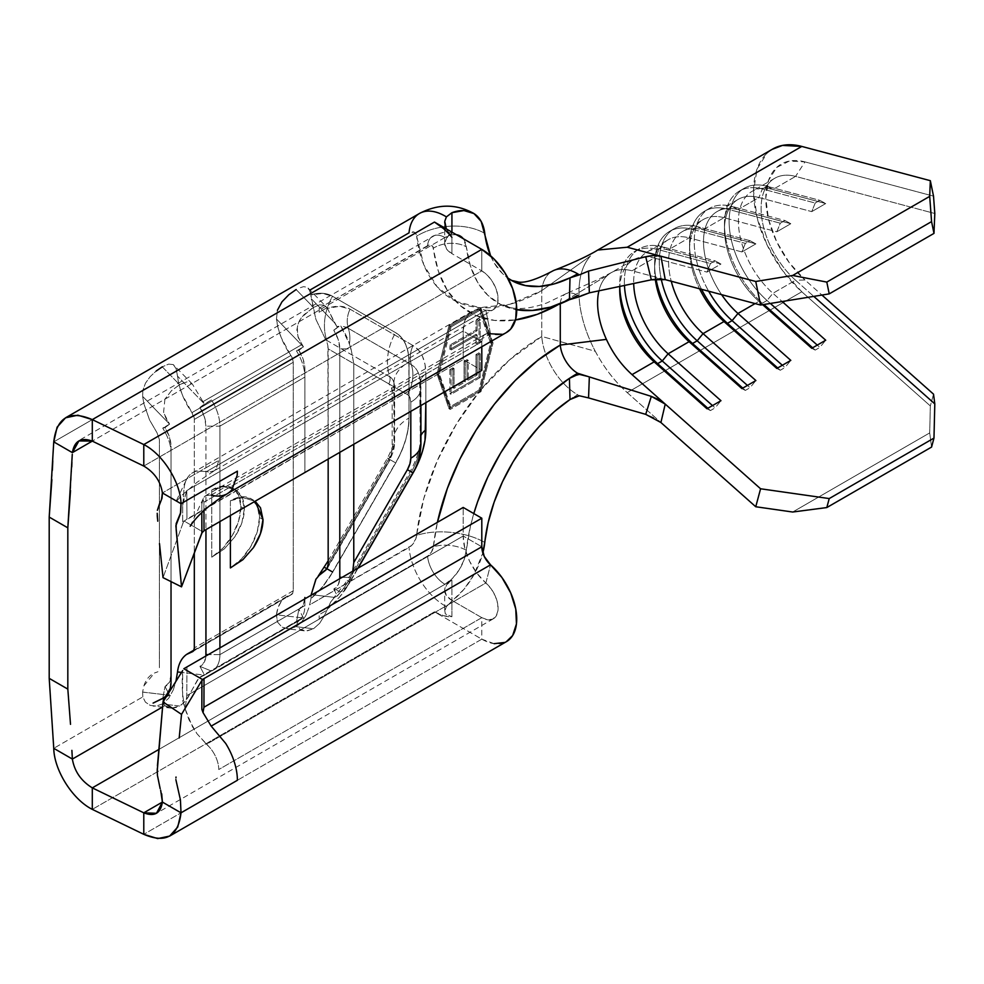 <?xml version="1.0" encoding="UTF-8"?>
<svg xmlns="http://www.w3.org/2000/svg" width="984" height="984" viewBox="0 0 984 984"><rect width="100%" height="100%" fill="white"/><g stroke="black" fill="none" stroke-linecap="round" stroke-linejoin="round"><path stroke-width="0.74" stroke-dasharray="4.92 3.69" d="M579.416 296.688L577.657 295.311A158.805 91.684 -60 0 1 569.416 299.714M490.561 255.742A132.471 76.481 120 0 0 508.002 278.177L502.529 273.613L494.152 262.863L490.561 255.729M552.381 271.141A51.033 29.458 -120 0 0 541.754 290.637A178.473 103.049 -60 0 1 479.823 307.635A178.473 103.049 -60 0 1 416.626 236.16A51.033 33.05 173 0 1 484.78 233.368A51.033 33.05 -7 0 0 416.626 236.16L423.747 264.721L437.191 286.885L456.219 301.448L479.823 307.635L449.048 325.409L437.019 374.018L449.048 408.741L479.823 390.968L456.219 424.411L437.191 460.955L423.747 498.63L415.789 538.924L411.73 545.37L309.591 604.914L310.993 598.604L322.703 586.612L332.727 572.098L395.74 462.947L401.386 451.742L405.58 440.254L408.163 428.938L409.036 418.2L409.036 362.137L408.163 352.42L405.58 344.08L401.386 337.438L395.74 332.752L332.727 296.368L322.691 293.416L310.969 294.954L309.985 290.034M772.661 149.064A92.176 53.222 -120 0 0 801.8 291.781L627.214 392.591C614.631 381.312 603.979 367.536 595.283 351.276L541.754 336.466A51.033 29.458 -120 0 0 560.314 379.627A51.033 29.458 -120 0 0 577.657 394.768A132.471 76.481 120 0 0 570.007 399.541A132.471 76.481 -60 0 1 577.657 394.768L579.305 395.765L577.657 394.768A51.033 29.458 60 0 1 560.314 379.627A51.033 29.458 60 0 1 541.754 336.466L541.754 290.637A51.033 29.458 60 0 1 554.496 270.145M466.318 550.29A24.686 12.275 6.1 0 0 433.341 546.895A181.068 104.538 -60 0 1 437.4 522.344L433.341 546.895A24.686 12.275 -173.9 0 1 466.318 550.29L470.426 526.317L473.796 513.574A158.805 91.684 120 0 0 466.318 550.29A30.492 17.601 -60 0 1 444.94 584.287L158.719 749.537L444.94 584.287L452.542 578.297L459.159 569.896L463.956 560.142L466.318 550.29M478.987 390.107L449.885 406.909L438.249 373.305L449.885 326.27L478.987 309.468L490.622 343.072L478.987 390.107L480.155 390.783L491.791 343.736L480.155 310.132L451.053 326.934L439.418 373.981L451.053 407.585L480.155 390.783L451.053 407.585L439.418 373.981L438.249 373.305L449.885 406.909L451.053 407.585L449.885 406.909L478.987 390.107L490.622 343.072L491.791 343.736L480.155 390.783L478.987 390.107M449.885 349.394L475.998 334.326L475.998 343.797L478.987 342.075L478.987 318.816L475.998 320.538L475.998 330.009L449.885 345.089L449.885 349.394L449.885 345.089L475.998 330.009L475.998 320.538L478.987 318.816L478.987 342.075L475.998 343.797L475.998 334.326L477.166 334.99L477.166 344.474L475.998 343.797L477.166 344.474L480.155 342.752L478.987 342.075L480.155 342.752L480.155 319.48L478.987 318.816L480.155 319.48L477.166 321.214L475.998 320.538L477.166 321.214L477.166 330.686L475.998 330.009L477.166 330.686L451.053 345.765L449.885 345.089L451.053 345.765L451.053 350.07L449.885 349.394L451.053 350.07L477.166 334.99L475.998 334.326L449.885 349.394M449.885 369.553L449.885 393.686L478.987 376.884L478.987 352.764L475.998 354.486L475.998 374.301L467.043 379.467L467.043 359.652L464.067 361.374L464.067 381.189L452.874 387.647L452.874 367.832L449.885 369.553L452.874 367.832L452.874 387.647L464.067 381.189L464.067 361.374L467.043 359.652L467.043 379.467L475.998 374.301L475.998 354.486L478.987 352.764L478.987 376.884L449.885 393.686L451.053 394.35L480.155 377.548L478.987 376.884L480.155 377.548L480.155 353.428L478.987 352.764L480.155 353.428L477.166 355.15L475.998 354.486L477.166 355.15L477.166 374.966L475.998 374.301L477.166 374.966L468.212 380.144L467.043 379.467L468.212 380.144L468.212 360.328L467.043 359.652L468.212 360.328L465.223 362.05L464.067 361.374L465.223 362.05L465.223 381.866L464.067 381.189L465.223 381.866L454.042 388.323L452.874 387.647L454.042 388.323L454.042 368.508L452.874 367.832L454.042 368.508L451.053 370.23L449.885 369.553L451.053 370.23L451.053 394.35L449.885 393.686L449.885 369.553M419.43 213.491A51.033 29.458 -120 0 0 409.036 232.851L414.079 232.138L415.789 233.626L416.626 236.16A10.824 6.248 120 0 0 409.036 232.851L309.517 290.305L307.131 287.291L303.589 286.651L298.792 288.177L303.589 286.651L307.131 287.291L309.517 290.305L310.969 294.954A64.194 37.06 -60 0 1 332.727 296.368L332.543 296.27A64.194 37.06 120 0 0 310.809 294.843L310.809 294.843A64.194 37.06 -60 0 1 332.543 296.27A51.033 41.66 -60 0 0 326.7 340.353A23.087 13.333 120 0 0 325.79 339.911L315.901 319.333L311.239 298.705L334.535 322.752L337.401 327.426L333.785 330.157L338.238 339.591L339.8 348.877L339.8 452.345L339.8 348.877L351.03 348.877L353.773 363.637L353.773 444.276L353.773 363.637L407.401 394.596L353.773 363.637L351.03 348.877L339.8 348.877A24.686 14.256 -120 0 0 333.785 330.157L339.554 326.282A44.305 25.584 120 0 0 336.823 326.553L337.401 327.426L339.554 326.282A44.305 25.584 120 0 0 336.823 326.553L327.438 308.361L339.64 306.295L350.046 309.173L413.059 345.556L418.495 350.058L422.53 356.454L425.014 364.474L425.851 373.834L425.851 402.665L425.851 373.834A24.686 14.256 0 0 0 420.254 382.837A24.686 14.256 0 0 0 420.537 385.015A44.305 25.584 120 0 0 419.639 376.933A44.305 25.584 120 0 0 411.361 364.732A24.686 20.16 120 0 1 413.059 345.556A61.771 35.658 -60 0 1 425.851 373.834A24.686 14.256 180 0 0 420.254 382.874A24.686 14.256 180 0 0 420.537 385.015A44.305 25.584 120 0 0 419.639 376.933A44.305 25.584 120 0 0 411.361 364.732L348.336 328.349A44.305 25.584 120 0 0 340.944 326.282L349.418 344.043A34.563 28.229 -60 0 0 348.336 328.349A44.305 25.584 120 0 0 340.944 326.282L340.587 325.741L340.944 326.282C345.359 333.441 348.188 339.357 349.418 344.043L351.03 348.877L349.418 344.043A34.563 28.229 120 0 0 348.336 328.349A24.686 20.16 120 0 1 350.046 309.173A24.686 20.16 -60 0 0 348.336 328.349L411.361 364.732A34.563 28.229 120 0 1 407.401 394.596A34.563 28.229 -60 0 0 411.361 364.732A24.686 20.16 -60 0 1 413.059 345.556L350.046 309.173A61.771 35.658 -60 0 0 327.438 308.361L334.535 322.752L311.239 298.705L310.809 294.843L315.901 319.333L325.79 339.911A23.087 13.333 120 0 1 326.7 340.353A51.033 41.66 120 0 1 332.543 296.27L395.74 332.752A64.194 37.06 -60 0 1 409.036 362.137L408.864 362.038A64.194 37.06 120 0 0 395.568 332.654L395.568 332.654A64.194 37.06 -60 0 1 408.864 362.038A51.033 29.458 0 0 0 393.92 382.776A51.033 29.458 0 0 0 394.498 387.302A23.087 13.333 120 0 0 394.031 383.096A23.087 13.333 120 0 0 389.713 376.737A51.033 41.66 120 0 1 395.568 332.654L332.543 296.27L395.568 332.654A51.033 41.66 -60 0 0 389.713 376.737L326.7 340.353A8.229 6.716 120 0 1 327.057 342.653A8.229 6.716 -60 0 0 326.7 340.353L389.713 376.737A8.229 6.716 120 0 1 388.778 383.846L391.3 386.749L392.186 391.386L392.186 447.449L391.3 453.107L388.778 458.925L328.164 563.894L327.881 566.661M764.162 190.994A65.842 38.019 60 0 0 795.564 280.219L804.986 279.997L821.935 295.052L804.986 279.997L795.564 280.219L813.768 296.381L795.564 280.219L772.895 293.306A65.842 38.019 60 0 1 752.071 191.351A65.842 38.019 60 0 1 772.895 189.482L795.564 176.394A65.842 38.019 -120 0 0 774.74 178.276A65.842 38.019 -120 0 0 795.564 280.219L772.895 293.306L782.157 301.534L772.895 293.306L767.028 300.489L762.366 303.17L758.922 301.362L755.097 303.576L758.922 301.362L762.674 304.708L758.922 301.362A65.842 38.019 60 0 1 724.47 229.567A65.842 38.019 60 0 1 758.922 197.538L811.751 211.621L825.711 203.553L772.895 189.482L795.564 176.394L934.8 213.503L795.564 176.394L804.986 161.893L933.521 196.148L804.986 161.893A74.895 43.247 -120 0 0 769.279 178.51A74.895 43.247 -120 0 0 804.986 279.997L789.291 262.703L776.72 241.818L768.59 219.58L765.786 198.313L768.59 180.293L776.72 167.428L789.291 161.068L804.986 161.893L795.564 176.394A65.842 38.019 60 0 0 764.162 190.994L769.279 178.51M665.209 279.628L632.048 270.797L654.163 258.017L706.992 272.101L720.964 264.032L668.136 249.961L689.083 237.857L741.911 251.941L755.884 243.872L703.056 229.801L724.003 217.698L776.831 231.781L790.804 223.712L737.975 209.641L758.922 197.538A65.842 38.019 -120 0 0 738.111 199.42A65.842 38.019 -120 0 0 758.922 301.362L762.366 303.17A72.422 41.82 60 0 1 739.464 191.031A72.422 41.82 60 0 1 762.366 188.965A72.422 41.82 -120 0 0 724.47 224.192A72.422 41.82 -120 0 0 762.366 303.17L767.028 300.489L770.361 303.453L767.028 300.489A72.422 41.82 60 0 1 729.119 221.498A72.422 41.82 60 0 1 767.028 186.271A72.422 41.82 -120 0 0 744.125 188.338A72.422 41.82 -120 0 0 767.028 300.489L772.895 293.306A65.842 38.019 -120 0 1 738.431 221.498A65.842 38.019 -120 0 1 772.895 189.482L767.028 186.271L772.895 189.482L825.711 203.553L811.751 211.621L815.195 203.036L762.366 188.965L767.028 186.271L762.366 188.965L758.922 197.538L762.366 188.965L815.195 203.036L819.856 200.355L767.028 186.271L819.856 200.355L825.711 203.553L819.856 200.355L815.195 203.036L811.751 211.621L758.922 197.538L737.975 209.641A65.842 38.019 -120 0 0 704.421 231.646A65.842 38.019 -120 0 0 721.616 294.659A65.842 38.019 60 0 1 717.151 211.523A65.842 38.019 60 0 1 737.975 209.641L732.108 206.431A72.422 41.82 -120 0 0 709.206 208.497A72.422 41.82 -120 0 0 708.677 291.215A72.422 41.82 60 0 1 732.108 206.431L737.975 209.641L790.804 223.712L776.831 231.781L780.275 223.208L727.447 209.125A72.422 41.82 -120 0 0 689.55 244.352A72.422 41.82 -120 0 0 701.555 289.308A72.422 41.82 60 0 1 704.556 211.191A72.422 41.82 60 0 1 727.447 209.125L732.108 206.431L727.447 209.125L724.003 217.698A65.842 38.019 -120 0 0 703.191 219.58A65.842 38.019 -120 0 0 699.55 288.779A65.842 38.019 60 0 1 689.55 249.727A65.842 38.019 60 0 1 724.003 217.698L727.447 209.125L780.275 223.208L784.937 220.514L732.108 206.431L784.937 220.514L790.804 223.712L784.937 220.514L780.275 223.208L776.831 231.781L724.003 217.698L703.056 229.801A65.842 38.019 -120 0 0 671.248 281.24A65.842 38.019 60 0 1 682.232 231.683A65.842 38.019 60 0 1 703.056 229.801L697.189 226.603A72.422 41.82 -120 0 0 674.286 228.657A72.422 41.82 -120 0 0 661.211 279.001A72.422 41.82 60 0 1 697.189 226.603L703.056 229.801L755.884 243.872L741.911 251.941L745.355 243.368L692.527 229.284A72.422 41.82 -120 0 0 654.631 264.512A72.422 41.82 -120 0 0 656.033 279.075A72.422 41.82 60 0 1 669.637 231.351A72.422 41.82 60 0 1 692.527 229.284L697.189 226.603L692.527 229.284L689.083 237.857A65.842 38.019 -120 0 0 668.271 239.739A65.842 38.019 -120 0 0 655.27 279.161A65.842 38.019 60 0 1 654.631 269.887A65.842 38.019 60 0 1 689.083 237.857L692.527 229.284L745.355 243.368L750.017 240.674L697.189 226.603L750.017 240.674L755.884 243.872L750.017 240.674L745.355 243.368L741.911 251.941L689.083 237.857L668.136 249.961A65.842 38.019 -120 0 0 633.696 283.503A65.842 38.019 60 0 1 647.312 251.843A65.842 38.019 60 0 1 668.136 249.961L662.269 246.763A72.422 41.82 -120 0 0 639.366 248.829A72.422 41.82 -120 0 0 624.459 285.458A72.422 41.82 60 0 1 662.269 246.763L668.136 249.961L720.964 264.032L706.992 272.101L710.436 263.527L657.62 249.444A72.422 41.82 -120 0 0 619.711 284.671A72.422 41.82 -120 0 0 619.772 287.451A72.422 41.82 60 0 1 634.717 251.51A72.422 41.82 60 0 1 657.62 249.444L662.269 246.763L657.62 249.444L654.163 258.017A65.842 38.019 -120 0 0 633.352 259.899A65.842 38.019 -120 0 0 619.822 286.43A65.842 38.019 60 0 1 654.163 258.017L657.62 249.444L710.436 263.527L715.097 260.834L662.269 246.763L715.097 260.834L720.964 264.032L715.097 260.834L710.436 263.527L706.992 272.101L654.163 258.017L632.048 270.797L665.233 279.64M608.026 274.93A65.842 38.019 60 0 1 611.236 272.666A65.842 38.019 60 0 1 632.048 270.797A65.842 38.019 60 0 0 611.248 272.666A65.842 38.019 60 0 0 608.026 274.93L560.277 303.773L608.026 274.93A65.842 38.019 60 0 0 598.924 290.833A65.842 38.019 60 0 1 608.026 274.93M578.973 292.063A92.176 53.222 60 0 1 590.572 255.901L541.754 290.637L590.572 255.901A92.176 53.222 -120 0 0 578.973 292.063A92.176 53.222 -120 0 0 595.283 351.276A92.176 53.222 60 0 1 578.973 292.063M792.686 512.024L929.696 432.911L931.565 447.08L929.696 432.911L792.686 512.024M328.164 560.855L387.462 458.163C392.05 449.073 394.203 442.665 393.92 438.938L393.895 382.407L394.596 388.028L394.596 444.091L389.713 459.466A23.087 13.333 120 0 0 394.498 443.378A8.229 4.748 180 0 1 394.596 444.104A8.229 4.748 180 0 1 392.186 447.449A8.229 4.748 0 0 0 394.596 444.091A8.229 4.748 0 0 0 394.498 443.378L394.498 387.302A8.229 4.748 180 0 1 394.596 388.028A8.229 4.748 180 0 1 392.186 391.386A8.229 4.748 0 0 0 394.596 388.04A8.229 4.748 0 0 0 394.498 387.302A23.087 13.333 120 0 0 394.031 383.096A23.087 13.333 120 0 0 389.713 376.737A8.229 6.716 -60 0 1 388.778 383.846L328.164 348.853L327.881 345.765L328.164 459.061L328.164 348.853L388.778 383.846A16.457 9.508 -60 0 1 392.186 391.386L392.186 447.449A16.457 9.508 -60 0 1 388.778 458.925L390.082 459.676L327.918 566.513L389.713 459.466L387.462 458.163L395.568 462.849L332.543 571.999L395.568 462.849L389.713 459.466A23.087 13.333 120 0 0 394.498 443.378A51.033 29.458 180 0 1 393.92 438.839A51.033 29.458 180 0 1 408.864 418.102A64.194 37.06 -60 0 1 395.568 462.849L395.568 462.849A64.194 37.06 120 0 0 408.864 418.102A51.033 29.458 0 0 0 393.92 438.938A51.033 29.458 0 0 0 394.498 443.378L394.498 387.302A51.033 29.458 180 0 1 393.92 382.874A51.033 29.458 180 0 1 408.864 362.038L409.036 418.2A64.194 37.06 -60 0 1 395.74 462.947L332.727 572.098A64.194 37.06 -60 0 1 310.993 598.604L309.591 604.914L409.036 547.485A10.824 6.248 120 0 0 416.626 535.431A51.033 25.363 -173.9 0 1 484.78 542.442A51.033 25.363 6.1 0 0 416.626 535.431A178.473 103.049 -60 0 1 479.823 390.968A178.473 103.049 -60 0 1 541.754 336.466L509.737 359.713L479.823 390.968L491.852 342.358L479.823 307.635L509.737 304.351L541.754 290.637L541.754 336.466L595.283 351.276C603.955 367.561 614.606 381.337 627.214 392.591L660.904 422.517L627.214 392.591L801.8 291.781L930.335 405.949L929.696 432.911L930.335 405.949L933.521 394.154L930.335 405.949L801.8 291.781L782.489 270.502L767.016 244.807L757.016 217.427L753.572 191.265L757.016 169.076L767.016 153.233L772.083 149.396M560.277 303.453A24.686 14.256 -120 0 1 565.431 294.019A24.686 14.256 -120 0 1 570.142 292.925A24.686 14.256 -120 0 1 577.657 295.311A24.686 14.256 -120 0 0 570.142 292.925A24.686 14.256 -120 0 0 566.071 293.687A24.686 14.256 -120 0 0 560.277 303.453L558.494 304.462M660.904 422.517L653.917 417.671L645.725 414.35M182.729 523.906L183.836 520.893L202.458 531.643L202.175 532.381L202.458 531.643L201.88 532.873L202.458 531.643L183.836 520.893L163.024 577.633L182.692 523.992L182.692 505.419L182.692 523.992M182.63 505.259L186.775 490.598L186.948 519.085L184.34 521.053L463.181 359.603L481.803 370.365L463.181 359.603L186.948 519.085L186.775 490.598L463.181 331.018L463.181 359.603L463.181 331.018L186.775 490.598L182.987 503.119M186.948 666.931L186.775 695.614L185.201 709.034L186.775 695.614L186.948 666.931M185.238 709.206C182.36 697.115 181.511 684.224 182.692 670.547L182.655 700.448L185.976 711.457L188.989 719.796L197.021 733.793L209.407 747.114A23.05 13.309 60 0 1 211.56 749.771A23.05 13.309 60 0 1 216.246 758.049A23.05 13.309 60 0 1 218.755 769.537L481.803 617.657A23.05 13.309 -120 0 0 493.328 618.801A23.05 13.309 -120 0 0 497.523 602.971A23.05 13.309 -120 0 0 485.875 582.971L206.529 744.261L209.407 747.114A23.05 13.309 60 0 1 211.56 749.771A23.05 13.309 60 0 1 216.246 758.049A23.05 13.309 60 0 1 218.755 769.537L481.803 617.657L451.927 600.412L451.927 616.71A51.033 29.458 60 0 1 434.473 611.839L92.299 809.377L434.473 611.839L481.803 639.169A49.384 28.511 -120 0 0 506.502 641.605M227.648 493.464A49.384 28.511 60 0 1 225.693 494.509A49.384 28.511 60 0 1 211.191 495.075L490.536 333.797A16.457 9.508 -120 0 0 485.21 334.24A16.457 9.508 -120 0 0 481.803 341.768L481.803 346.737L481.803 341.768L203.934 502.197L203.959 510.561L203.934 502.197L202.975 499.38L201.855 504.214L201.892 533.144M201.855 504.214L201.794 512.553M190.183 526.243L203.319 498.482L205.89 495.555L211.191 495.075C207.12 494.14 204.389 495.567 202.975 499.38L201.88 503.783M181.523 714.384L179.186 737.939M176.013 777.028L175.927 777.963M202.975 712.293L202.36 711.899M161.696 793.842L160.65 790.164M157.403 775.244L157.206 771.321M494.14 643.684L481.803 639.169L481.803 617.657L451.927 600.412L446.576 595.787L444.694 590.326L446.576 584.877L451.927 580.252L451.927 601.052A56.826 32.816 -60 0 0 482.849 552.934L473.981 574.705L463.894 589.367L446.404 606.599A51.033 29.458 60 0 1 409.036 547.485A51.033 29.458 -120 0 0 446.404 606.599L444.768 610.486L445.309 613.905L451.927 616.71L443.489 615.713L434.473 611.839L481.803 639.169L143.787 834.321L481.803 639.169L481.803 617.657L487.56 619.772L492.578 619.182L496.207 615.972L497.978 610.547L497.658 603.622L495.296 596.07L491.188 588.875L476.809 573.094L469.516 561.101L464.817 548.285L463.181 536.034L481.803 546.784L463.181 536.034L463.181 507.449L463.181 536.034L186.775 695.614L463.181 536.034A42.804 24.711 -120 0 0 485.875 582.971L206.529 744.261L197.021 733.793L192.446 726.696L185.201 709.034M211.191 495.075L490.536 333.797A49.384 28.511 -120 0 0 506.502 332.481M227.39 493.624L227.144 493.759A49.384 28.511 60 0 1 225.693 494.509M443.489 228.595L451.927 237.353L451.927 253.651L481.803 270.895L143.787 466.059L481.803 270.895L481.803 249.395L481.803 270.895A23.05 13.309 -120 0 1 496.858 291.215A23.05 13.309 -120 0 1 493.328 309.677L213.983 470.955M182.913 503.574L183.836 492.295A42.804 24.711 60 0 1 185.976 480.635A42.804 24.711 60 0 1 188.989 475.764A42.804 24.711 60 0 1 192.446 472.861A42.804 24.711 60 0 1 192.692 472.714A42.804 24.711 60 0 1 197.021 471.065L206.529 471.57A23.05 13.309 -120 0 0 209.407 472.025L214.143 470.856L216.246 468.987L218.755 460.401L162.397 492.947L218.755 460.401L216.246 468.987L213.885 471.004L209.407 472.025A23.05 13.309 60 0 1 206.529 471.57L485.875 310.292A23.05 13.309 -120 0 0 493.328 309.677M182.692 505.419L183.836 492.295A42.804 24.711 60 0 1 185.976 480.635A42.804 24.711 60 0 1 186.062 480.413A42.804 24.711 60 0 1 188.989 475.764A42.804 24.711 60 0 1 192.446 472.861A42.804 24.711 60 0 1 197.021 471.065L206.529 471.57L485.875 310.292A42.804 24.711 -120 0 0 472.049 311.424A42.804 24.711 -120 0 0 463.181 331.018L481.803 341.768L203.934 502.197L202.975 499.38M277.427 310.243L276.479 319.025L303.441 346.86L298.865 350.316L303.441 346.86L296.455 350.894L298.865 350.316A24.686 14.256 -120 0 1 304.88 369.012A24.686 14.256 -120 0 1 304.88 369.037L303.318 359.75L298.865 350.316L296.455 350.894A34.563 19.963 60 0 1 304.88 377.081L219.912 426.133L304.88 377.081A34.563 19.963 60 0 1 304.88 377.093L304.88 472.504L304.88 377.093A34.563 19.963 -120 0 0 304.88 377.081A34.563 19.963 -120 0 0 296.455 350.894L303.441 346.86L301.916 344.56L202.962 401.681L192.36 384.067L186.886 381.89L179.617 384.719L171.536 390.623L164.894 399.209L171.536 390.623L179.617 384.719L162.286 366.835L156.173 371.029L150.195 376.601L145.447 383.194L142.84 390.439L142.631 396.38L169.58 424.141L166.025 418.507L163.602 412.271L164.894 399.209L92.299 441.115L444.94 237.525A24.686 14.256 -120 0 0 432.603 236.295A24.686 14.256 -120 0 0 427.573 245.668A8.229 4.748 120 0 1 433.341 248.177A24.686 15.99 173 0 1 466.318 246.836A158.805 91.684 120 0 0 498.691 303.429A158.805 91.684 120 0 0 516.723 309.739L500.561 304.425L487.806 295.286L477.658 282.371L470.426 266.061L466.318 246.836A24.686 15.99 -7 0 0 433.341 248.177A181.068 104.538 -60 0 0 515.444 319.972L494.46 320.415L475.862 315.495L459.983 305.409L447.363 290.489L438.384 271.203L432.702 246.258L429.614 244.918L324.326 305.274L319.517 304.831L313.465 307.451L296.147 289.554L288.804 294.745L281.965 301.83L277.427 310.243L276.479 319.025L303.441 346.86L298.275 337.672L296.848 330.071L298.189 323.195L301.399 317.647L311.756 308.484M163 702.109L164.845 705.676L163.073 702.551L163.528 699.28L165.952 696.697L169.568 695.27L142.606 692.047L143.935 685.786L154.414 673.031L157.022 672.109C150.675 673.929 146.309 678.493 143.935 685.786L142.606 692.047L142.803 696.893L53.751 748.32L142.803 696.893L145.411 702.133L150.208 705.393L156.198 706.069L162.335 703.99L179.642 706.032L176.431 707.459L171.523 708.185L167.784 707.471L164.845 705.676L162.52 707.016L164.845 705.676L171.523 708.185L179.642 706.032L184.057 702.539L187.821 697.73L197.919 679.108L200.908 676.5L303.429 617.989A34.563 19.963 -120 0 0 303.441 617.989A34.563 19.963 -120 0 0 303.441 617.989L276.455 614.828A51.033 29.458 -120 0 1 286.738 596.538A51.033 29.458 -120 0 1 290.87 594.828L193.184 651.224L290.87 594.828A8.229 4.748 -120 0 0 291.547 594.545A8.229 4.748 -120 0 0 293.244 590.781L293.244 362.296L194.315 419.418L191.942 412.628A8.229 4.748 60 0 1 194.315 419.418L194.315 553.131L194.315 419.418L293.244 362.296A8.229 4.748 -120 0 0 290.87 355.507A51.033 29.458 -120 0 1 276.479 319.025L278.14 328.152L281.178 337.537L292.617 358.902L293.244 362.296L293.244 590.781L292.617 593.45L285.458 597.349L281.141 601.654L278.103 607.571L276.455 614.828L303.429 617.989L296.455 622.023A34.563 19.963 -120 0 0 297.721 621.384A34.563 19.963 -120 0 0 304.88 605.566A34.563 19.963 -120 0 0 304.88 605.541L304.88 598.838L304.88 605.566L219.912 654.618A34.563 19.963 60 0 1 219.912 654.618L304.88 605.566A34.563 19.963 -120 0 0 304.88 605.541L304.88 598.838M219.912 426.133A34.563 19.963 60 0 1 219.912 426.158L219.912 521.557L219.912 426.158A34.563 19.963 60 0 1 219.912 426.158L205.951 426.158L205.951 529.626L205.951 426.158L219.912 426.158A34.563 19.963 60 0 0 211.486 399.947A34.563 19.963 60 0 1 219.912 426.133M181.339 704.913L186.16 700.104L198.879 678.062L204.487 675.11A34.563 19.963 60 0 1 204.487 675.11L199.937 666.377L204.5 675.11L211.486 671.076L199.937 666.377A24.686 14.256 60 0 0 205.902 655.984L204.377 662.072L199.937 666.377L211.486 671.076A34.563 19.963 -120 0 0 219.912 654.618L219.912 647.903L219.912 654.606A34.563 19.963 60 0 1 212.753 670.448A34.563 19.963 60 0 1 211.486 671.076L204.5 675.11L181.523 672.416L204.487 675.11A34.563 19.963 60 0 1 204.487 675.11L299.972 619.317L296.971 623.118L299.776 629.256L306.196 630.904L313.49 628.751L319.591 623.364L324.4 615.64L427.573 556.071A24.686 14.256 -120 0 0 444.94 584.287A24.686 14.256 60 0 1 427.573 556.071L431.41 552.196L433.341 546.895A8.229 4.748 120 0 1 427.573 556.071L319.16 618.665L324.4 615.64L319.591 623.364L313.49 628.751L296.196 626.71L301.608 622.122L305.852 615.553L308.779 607.915L305.852 615.553L301.608 622.122L296.196 626.71L313.49 628.751L307.426 630.818L301.67 630.203M230.391 500.733L241.523 496.858L250.969 498.691L257.279 505.948L259.493 517.535L257.279 531.668L250.969 546.206L241.523 558.949L230.391 567.928A41.156 23.764 120 0 0 259.493 517.535L262.986 519.54L259.493 517.535A41.156 23.764 120 0 0 250.969 498.691A41.156 23.764 120 0 0 230.391 500.733L242.863 497.633L255.127 501.225L242.863 497.633C240.244 497.424 236.086 498.457 230.391 500.733L230.391 515.518L230.391 500.733M296.147 289.554L313.465 307.451L303.822 314.868L299.763 320.046L297.291 326.085L297.635 335.704L301.916 344.56L202.962 401.681L204.5 403.981L211.486 399.947L199.937 407.438L204.377 416.872L205.951 426.158A24.686 14.256 -120 0 0 199.937 407.438L211.486 399.947L199.937 407.438L204.5 403.981L177.538 376.146L204.5 403.981M420.537 441.078A44.305 25.584 120 0 1 411.361 471.963L413.059 472.947L410.267 471.336L411.361 471.963L348.336 581.113L347.241 580.486L349.873 581.999L348.336 581.113A44.305 25.584 120 0 1 340.944 591.716C345.359 589.268 348.188 585.947 349.418 581.741L352.764 571.2L349.418 581.741L346.725 586.907L340.587 591.864L333.785 589.096L337.401 595.996L339.554 593.327L336.823 596.206A44.305 25.584 120 0 0 339.554 593.327L340.587 591.864L333.785 589.096A24.686 14.256 60 0 0 339.763 578.703L338.238 584.791L333.785 589.096L337.401 595.996L334.486 597.386L311.99 594.742L334.486 597.386L336.823 596.206A44.305 25.584 120 0 0 339.554 593.327L340.944 591.716A44.305 25.584 120 0 0 348.336 581.113L411.361 471.963L412.886 472.849L411.361 471.963A44.305 25.584 120 0 0 420.537 441.078L420.537 385.015A34.563 19.963 180 0 1 420.931 388.028A34.563 19.963 180 0 1 410.808 402.136L409.922 397.499L407.401 394.596A16.457 9.508 -60 0 1 410.808 402.136A34.563 19.963 0 0 0 420.931 388.09A34.563 19.963 0 0 0 420.537 385.015L420.537 441.078A24.686 14.256 180 0 1 420.254 438.901A24.686 14.256 0 0 0 420.537 441.078A34.563 19.963 0 0 1 420.931 444.091M327.881 345.765L327.057 342.653L327.881 345.765M410.808 411.349L410.808 402.136L410.808 411.349M304.88 597.522A24.686 14.256 60 0 1 298.865 609.256L296.455 622.023L303.441 617.989L298.865 609.256L303.318 604.951L304.88 597.485M420.931 405.506L420.931 388.028L419.651 376.983L420.254 438.938A24.686 14.256 180 0 1 420.931 435.617A24.686 14.256 0 0 0 420.254 438.938C420.365 447.966 417.031 458.765 410.267 471.336L347.241 580.486L350.046 582.097A61.771 35.658 -60 0 1 327.488 608.973L330.759 601.888L334.486 597.386L330.759 601.888L327.032 610.154L319.16 614.692L319.16 618.665L319.16 614.692L327.032 610.154L324.4 615.64L327.488 608.973L339.652 596.956L350.046 582.097L347.241 580.486L333.478 598.211M293.244 590.781L194.315 647.903L293.244 590.781M211.769 489.971L211.769 557.178L222.901 548.186L232.347 535.456L238.657 520.917L240.871 506.772L238.657 495.198L232.347 487.941L222.901 486.108L211.769 489.971L211.769 557.178L224.241 548.961L234.819 536.883L241.88 522.775L244.364 508.789L241.88 497.055L234.819 489.368L224.241 486.871L211.769 489.971C217.464 487.707 221.621 486.674 224.241 486.871L234.819 489.368C241.215 493.513 244.401 499.995 244.364 508.789C244.401 517.547 241.215 526.92 234.819 536.883L224.241 548.961L211.769 557.178A41.156 23.764 120 0 0 240.871 506.772L244.364 508.789L240.871 506.772A41.156 23.764 120 0 0 232.347 487.941A41.156 23.764 120 0 0 211.769 489.971M313.465 307.451L319.517 304.831L324.326 305.274L319.16 308.263L319.16 312.223L326.996 307.709L327.438 308.361L326.996 307.709L319.16 312.223L319.16 308.263L324.326 305.274L326.996 307.709L324.326 305.274L427.573 245.668A24.686 14.256 60 0 1 432.628 236.283A24.686 14.256 60 0 1 444.94 237.525L451.927 233.491L446.576 238.116L444.694 243.577L446.576 249.026L451.927 253.651L481.803 270.895L487.56 275.434L492.578 281.818L496.207 289.222L497.978 296.676L497.658 303.244L495.296 308.066L491.188 310.513L476.809 309.702L469.516 313.281L464.817 320.649L463.181 331.018L481.803 341.768L482.431 337.783L484.239 334.954L487.043 333.576L490.536 333.797L485.875 310.292L490.536 333.797M358.114 568.112L350.046 582.097L358.114 568.112M177.526 671.949L179.162 664.68L182.212 658.776L186.53 654.471M192.237 383.932L173.282 364.584L176.124 368.742L177.538 376.146A51.033 29.458 60 0 0 191.942 412.628L290.87 355.507L191.942 412.628L182.249 394.646L179.199 385.273L176.124 368.742L173.282 364.584L168.658 364.117L162.286 366.835L179.617 384.719L185.017 382.272M142.717 692.121L169.568 695.27L166.21 696.844M170.109 688.665L171.032 674.766A24.686 14.256 60 0 1 165.017 686.537L168.35 692.896L165.017 686.537L169.457 682.232L171.032 674.766L171.032 453.132C171.155 445.641 168.387 437.314 162.741 428.138L169.58 424.141L163.836 413.182M72.275 454.313L71.918 462.099M162.766 698.431L165.017 686.537L162.766 698.431L169.58 695.27L168.498 693.191L169.58 695.27L165.988 696.672L163.565 699.206M171.032 674.778L171.032 674.766A24.686 14.256 60 0 1 171.032 674.778L171.032 446.318L169.457 437.031L165.017 427.597L169.58 424.141L142.729 396.429M142.631 396.38L143.849 403.637L149.531 419.897L157.022 432.788L159.396 439.577L159.396 668.062L159.396 439.577L157.022 432.788L149.531 419.897L143.849 403.637L142.631 396.38L142.84 390.439L53.763 441.865L142.84 390.439L145.447 383.194L150.195 376.601L156.173 371.029M164.894 399.209L451.927 233.491L451.927 232.15L451.927 233.491A24.686 14.256 0 0 0 444.694 243.577A24.686 14.256 0 0 0 451.927 253.651L451.927 237.353L446.318 228.915L451.927 237.353M288.841 628.874L296.196 626.71L288.841 628.874L281.978 627.128L288.841 628.874M277.439 621.974L281.978 627.128L277.439 621.974L276.455 614.828L277.439 621.974M173.307 689.882L176.124 680.485L173.307 689.882L168.695 698.246L173.307 689.882M142.606 692.047L142.803 696.893L145.411 702.133L150.208 705.393L156.198 706.069L162.335 703.99L168.695 698.246L162.335 703.99L179.642 706.032M451.927 580.252L444.94 584.287L451.927 580.252L451.927 601.052L446.404 606.599L444.694 611.408L444.694 590.326A24.686 14.256 180 0 1 451.927 580.252M485.875 582.971L490.536 564.841L485.875 582.971M506.293 641.728L504.89 642.429M506.096 332.715L501.914 334.289M409.036 362.137L409.036 418.2L409.036 362.137M326.7 568.617L332.543 571.999A64.194 37.06 -60 0 1 310.833 598.493A64.194 37.06 120 0 0 332.543 571.999M310.993 598.604L311.227 594.644L310.993 598.604M316.012 579.059L318.25 576.071M466.318 246.836L463.23 238.669A30.492 17.601 -60 0 1 466.318 246.836M456.355 234.709L452.542 234.733L444.94 237.525A30.492 17.601 -60 0 1 456.367 234.709M327.094 568.764L390.082 459.676L388.778 458.925L328.164 563.894M67.822 689.107L70.516 724.335M71.758 466.859L70.516 490.462M51.881 479.712L52.361 470.254M52.779 460.783L53.751 441.877M173.282 364.584L168.658 364.117L162.286 366.835M171.523 708.185L153.061 706.069M219.912 654.606L208.313 654.606L219.912 654.606A34.563 19.963 -120 0 0 219.912 654.606M163.319 698.111L165.743 696.254M171.032 453.132L171.032 446.318A24.686 14.256 -120 0 0 171.032 446.293A24.686 14.256 -120 0 0 165.017 427.597L162.741 428.138C168.362 437.203 171.118 445.531 171.032 453.132L171.032 446.293M169.58 424.141L162.741 428.138L165.017 427.597L169.58 424.141M351.03 577.325L342.161 577.325L351.03 577.325M303.441 617.989L298.865 609.256L296.455 622.023A34.563 19.963 -120 0 0 304.88 605.566M337.401 327.426L333.785 330.157L337.401 327.426M157.452 765.736L157.243 768.811M161.511 499.577L160.134 501.828M157.243 515.554L157.206 513.316M159.494 543.562L160.06 549.601M163.024 577.633L160.626 554.902M157.76 521.188L157.465 518.347M444.768 610.486L445.309 613.905L451.927 616.71L451.927 600.412A24.686 14.256 180 0 1 444.694 590.326M444.756 221.326L446.404 216.898M776.831 368.447L780.275 370.255L777.692 367.954L780.275 370.255L784.937 367.561L782.341 365.261L784.937 367.561L790.804 360.378L784.937 367.561L780.275 370.255L776.831 368.447M811.751 348.287L815.195 350.095L812.612 347.795L815.195 350.095L819.856 347.401L817.261 345.101L819.856 347.401L825.711 340.218L819.856 347.401L815.195 350.095L811.751 348.287M741.911 388.606L745.355 390.414L742.772 388.114L745.355 390.414L750.017 387.721L747.422 385.421L750.017 387.721L755.884 380.55L750.017 387.721L745.355 390.414L741.911 388.606M706.992 408.766L710.436 410.574L707.853 408.274L710.436 410.574L715.097 407.88L712.502 405.58L715.097 407.88L720.964 400.709L715.097 407.88L710.436 410.574L706.992 408.766M449.048 325.409L450.217 326.073L480.992 308.312L479.823 307.635L449.048 325.409L437.019 374.018L438.188 374.683L450.217 326.073L449.048 325.409M449.048 408.741L450.217 409.406L438.188 374.683L437.019 374.018L449.048 408.741L479.823 390.968L480.992 391.644L450.217 409.406L449.048 408.741M491.852 342.358L493.021 343.035L480.992 391.644L479.823 390.968L491.852 342.358L479.823 307.635L480.992 308.312L493.021 343.035L491.852 342.358M450.217 326.073L480.992 308.312L493.021 343.035L480.992 391.644L450.217 409.406L438.188 374.683L450.217 326.073M490.622 343.072L478.987 309.468L480.155 310.132L491.791 343.736L490.622 343.072M478.987 309.468L449.885 326.27L451.053 326.934L480.155 310.132L478.987 309.468M449.885 326.27L438.249 373.305L439.418 373.981L451.053 326.934L449.885 326.27M477.166 344.474L480.155 342.752L480.155 319.48L477.166 321.214L477.166 330.686L451.053 345.765L451.053 350.07L477.166 334.99L477.166 344.474M480.155 377.548L480.155 353.428L477.166 355.15L477.166 374.966L468.212 380.144L468.212 360.328L465.223 362.05L465.223 381.866L454.042 388.323L454.042 368.508L451.053 370.23L451.053 394.35L480.155 377.548M774.74 178.276L752.071 191.351M633.352 259.899L611.236 272.666M647.312 251.843L668.271 239.739M682.232 231.683L703.191 219.58M738.111 199.42L717.151 211.523M611.519 272.507L597.362 279.837L566.317 293.589M493.328 618.801L156.468 813.288M472.049 311.424L192.692 472.714M485.21 334.24L205.865 495.518M357.77 568.309L346.725 586.907M299.972 619.317L200.908 676.5M166.468 696.401L162.79 698.271M297.721 621.384L212.753 670.448M460.192 236.012C444.067 229.42 442.566 233.331 436.675 234.34L78.72 440.611M291.547 594.545L192.606 651.666M286.738 596.538L193.897 650.141M154.414 673.031L157.981 671.728M308.078 288.066L326.085 306.651M304.29 630.83L286.922 628.788M304.88 369.012L304.88 377.081M250.969 498.691L253.442 500.118M232.347 487.941L234.819 489.368M565.308 294.081L547.006 302.875C532.713 308.004 520.807 309.64 511.299 307.783L498.248 303.17M186.062 480.426L175.558 502.455L181.056 495.961L197.267 482.123L214.143 470.856M444.694 243.577L444.694 222.482M689.55 249.727L689.55 244.352M704.556 211.191L709.206 208.497M724.47 229.567L724.47 224.192M739.464 191.031L744.125 188.338M654.631 269.887L654.631 264.512M669.637 231.351L674.286 228.657M619.711 290.046L619.711 284.671M634.717 251.51L639.366 248.829"/><path stroke-width="1.48" d="M516.723 309.739A158.805 91.684 120 0 0 569.416 299.714L570.007 277.857A132.471 76.481 120 0 0 577.657 273.798A132.471 76.481 -60 0 1 570.007 277.857L554.349 283.859L539.355 286.455L525.456 285.581L513.07 281.264L508.002 278.177A132.471 76.481 120 0 0 511.815 280.588A132.471 76.481 120 0 0 570.007 277.857L569.416 299.714L579.416 296.688L572.061 298.57L550.499 307.131L532.369 310.44L515.567 309.529M484.78 233.368A132.471 76.481 120 0 0 490.561 255.742L481.176 221.437L473.981 213.577L463.894 210.564L451.927 212.692A56.826 32.816 -60 0 1 473.119 213.073A56.826 32.816 -60 0 1 484.78 233.368M554.496 270.145A51.033 29.458 60 0 1 560.314 268.915A51.033 29.458 60 0 1 577.657 273.798A51.033 29.458 -120 0 0 560.314 268.915A51.033 29.458 -120 0 0 552.381 271.141M587.374 376.343L579.416 374.387L576.157 375.261L579.416 374.387L577.657 373.256A158.805 91.684 120 0 0 569.416 378.373A158.805 91.684 -60 0 1 577.657 373.256A24.686 14.256 -120 0 1 570.142 366.958A24.686 14.256 -120 0 1 560.277 345.052L560.277 303.773L560.277 345.052L606.415 339.382C612.897 353.379 621.445 365.126 632.048 374.621L665.233 404.092L632.048 374.621L654.163 361.854L657.62 363.649A72.422 41.82 60 0 1 619.772 287.451A72.422 41.82 -120 0 0 657.62 363.649L662.269 360.968A72.422 41.82 60 0 1 624.459 285.458A72.422 41.82 -120 0 0 662.269 360.968L668.136 353.785A65.842 38.019 60 0 1 633.696 283.503A65.842 38.019 -120 0 0 668.136 353.785L662.269 360.968L712.502 405.58L662.269 360.968L657.62 363.649L707.853 408.274L657.62 363.649L654.163 361.854A65.842 38.019 60 0 1 619.711 290.046A65.842 38.019 60 0 1 619.822 286.43A65.842 38.019 -120 0 0 654.163 361.854L706.992 408.766L720.964 400.709L668.136 353.785L689.083 341.694L692.527 343.49A72.422 41.82 60 0 1 656.033 279.075A72.422 41.82 -120 0 0 692.527 343.49L697.189 340.808A72.422 41.82 60 0 1 661.211 279.001A72.422 41.82 -120 0 0 697.189 340.808L703.056 333.625A65.842 38.019 60 0 1 671.248 281.24A65.842 38.019 -120 0 0 703.056 333.625L697.189 340.808L747.422 385.421L697.189 340.808L692.527 343.49L742.772 388.114L692.527 343.49L689.083 341.694A65.842 38.019 60 0 1 655.27 279.161A65.842 38.019 -120 0 0 689.083 341.694L741.911 388.606L755.884 380.55L703.056 333.625L724.003 321.534L727.447 323.33A72.422 41.82 60 0 1 701.555 289.308A72.422 41.82 -120 0 0 727.447 323.33L732.108 320.649A72.422 41.82 60 0 1 708.677 291.215A72.422 41.82 -120 0 0 732.108 320.649L737.975 313.465A65.842 38.019 60 0 1 721.616 294.659A65.842 38.019 -120 0 0 737.975 313.465L732.108 320.649L782.341 365.261L732.108 320.649L727.447 323.33L777.692 367.954L727.447 323.33L724.003 321.534A65.842 38.019 60 0 1 699.55 288.779A65.842 38.019 -120 0 0 724.003 321.534L776.831 368.447L790.804 360.378L737.975 313.465L755.097 303.576L737.975 313.465L790.804 360.378L776.831 368.447L724.003 321.534L703.056 333.625L755.884 380.55L741.911 388.606L689.083 341.694L668.136 353.785L720.964 400.709L706.992 408.766L654.163 361.854L632.048 374.621C621.445 365.126 612.897 353.379 606.415 339.382L560.277 345.052L537.362 360.673L515.173 380.574L494.46 404.092L475.862 430.488L459.983 458.901L447.363 488.408L437.4 522.344A181.068 104.538 -60 0 1 560.277 345.052A24.686 14.256 -120 0 0 570.142 366.958A24.686 14.256 -120 0 0 577.657 373.256L651.31 396.38L589.342 376.933L588.555 397.905L579.305 395.765L570.007 399.541L554.349 411.619L539.355 426.33L525.456 443.255L513.07 461.877L502.529 481.693L494.152 502.111L488.187 522.553L482.849 552.934A56.826 32.816 -60 0 0 484.78 542.442A132.471 76.481 120 0 1 570.007 399.541L569.416 378.373A158.805 91.684 120 0 0 473.796 513.574L477.658 501.656L487.806 477.031L500.561 453.157L515.567 430.734L532.369 410.414L550.499 392.788L569.416 378.373L570.007 399.541M309.985 290.034L409.036 232.851A51.033 29.458 60 0 1 419.528 213.43A51.033 29.458 60 0 1 446.404 216.898A51.033 29.458 -120 0 0 419.43 213.491L65.547 417.806L77.884 415.187L92.299 419.614L434.473 222.064A51.033 29.458 60 0 1 451.927 237.353M933.976 438.089L829.229 498.568L826.806 507.559L931.565 447.08L933.976 438.089L934.8 403.895L813.768 296.381L934.8 403.895L933.521 394.154L821.935 295.052L933.521 394.154L934.8 403.895L933.976 438.089L931.565 447.08L826.806 507.559L792.686 512.024L755.749 506.748L760.583 488.777L829.229 498.568L933.976 438.089M665.233 279.64L651.31 279.8L589.342 292.838L651.31 279.8L645.725 256.75L588.555 271.067L645.725 256.75C652.158 255.311 657.226 255.139 660.904 256.209L665.233 279.64L657.927 278.952L651.31 279.8L645.725 256.75L653.917 255.545L660.904 256.209L627.214 247.23L801.8 146.431L627.214 247.23L597.743 250.047L627.214 247.23L755.749 281.486L660.904 256.209L665.233 279.64L760.583 305.04L755.749 281.486L792.686 275.471L826.806 282.088L829.229 293.872L933.976 233.392L934.8 213.503L933.976 233.392L829.229 293.872L760.583 305.04L665.209 279.628M645.848 414.387L588.555 397.905L645.725 414.35L651.31 396.38L665.233 404.092L760.583 488.777L665.233 404.092L660.904 422.517L755.749 506.748L660.891 422.505L645.725 414.35L651.31 396.38L659.292 399.861L665.233 404.092L660.904 422.517M782.157 301.534L825.711 340.218L811.751 348.287L762.674 304.708L811.751 348.287L825.711 340.218L782.157 301.534M606.415 339.382A65.842 38.019 60 0 1 598.924 290.833A65.842 38.019 60 0 0 606.415 339.382M772.083 149.396L782.489 145.411L801.8 146.431L930.335 180.687L933.521 196.148L934.8 213.503L933.521 196.148L930.335 180.687L929.696 196.37L931.565 221.609L933.976 233.392L931.565 221.609L826.806 282.088L931.565 221.609L929.696 196.37L792.686 275.471L929.696 196.37L930.335 180.687L801.8 146.431A92.176 53.222 -120 0 0 772.661 149.064L598.063 249.862M576.71 275.458L570.007 277.857L579.305 274.893L577.657 273.798L579.305 274.893L588.555 271.067L589.342 292.838L580.929 295.84M183.836 668.726L463.181 507.449L481.803 518.199L204.02 678.579L203.934 707.225L204.02 678.579L202.458 679.489L183.836 668.726L463.181 507.449L481.803 518.199L202.458 679.489L183.836 668.726M182.692 670.547L163.024 701.936L181.523 714.384L201.892 680.436L201.855 709.23L201.892 680.436L181.523 714.384L163.024 701.936L182.692 670.547M201.855 532.947L204.02 530.745L203.959 510.561L204.02 530.745L201.855 532.947M201.794 512.553L201.892 533.144L181.523 586.845L176.161 529.626L176.148 523.722L180.687 512.578L181.019 503.697L237.378 471.164L237.181 475.346L232.003 489.552A49.384 28.511 60 0 1 227.648 493.464M204.008 678.911L201.892 680.436L204.02 678.579M201.88 709.525L202.999 712.33L201.855 709.23M202.975 712.293L203.934 707.225L481.803 546.784L481.803 518.199L481.803 546.784A16.457 9.508 -120 0 0 490.536 564.841L211.191 726.118L203.036 712.601L203.934 707.225L481.803 546.784L484.239 556.427L490.536 564.841L211.191 726.118L225.693 743.437L211.191 726.118L203.036 712.601M175.927 777.963L176.013 777.028M160.65 790.164L162.397 802.071L181.019 812.821L177.747 827.015L169.629 836.092L157.711 838.589L143.787 834.321L92.299 809.377L92.299 787.876L158.719 749.537L92.299 787.876L143.787 812.821L162.397 802.071L156.468 813.288L143.787 812.821L162.397 802.071C160.65 813.387 154.451 816.966 143.787 812.821L143.787 834.321C165.743 843.694 178.153 836.523 181.019 812.821L180.416 799.844L175.865 779.623L180.416 799.844L181.019 812.821L237.378 780.287A49.384 28.511 -120 0 0 237.181 775.859A49.384 28.511 -120 0 0 225.693 743.437A49.384 28.511 60 0 1 237.181 775.859A49.384 28.511 60 0 1 237.378 780.287L181.019 812.821L162.397 802.071L161.696 793.842M160.158 788.701L157.403 775.244L160.158 788.701M157.206 771.321L163.024 701.936L157.452 765.736M169.629 836.092L506.502 641.605A49.384 28.511 -120 0 0 515.493 607.682A49.384 28.511 -120 0 0 490.536 564.841L501.914 577.497L510.708 592.897L515.764 609.071L516.452 623.918L512.652 635.541L506.293 641.728M481.803 370.365L204.02 530.745L481.803 370.365L481.803 346.737L481.803 370.365M72.275 454.313L67.822 527.83L49.2 517.08L53.751 441.877L72.373 452.628C74.44 440.881 81.082 437.044 92.299 441.115L72.373 452.628L53.751 441.877C56.715 417.339 69.556 409.922 92.299 419.614L92.299 441.115L143.787 466.059L92.299 441.115L72.373 452.628L78.904 440.93L92.299 441.115L92.299 419.614L143.787 444.559L481.803 249.395L434.473 222.064L92.299 419.614L143.787 444.559L143.787 466.059C154.451 472.443 160.65 481.41 162.397 492.947L181.019 503.697C180.675 482.837 163.221 454.387 143.787 444.559L143.787 466.059C154.451 472.443 160.65 481.41 162.397 492.947L181.019 503.697L237.378 471.164L237.181 475.346L232.003 489.552A49.384 28.511 60 0 1 227.144 493.759L506.502 332.481A49.384 28.511 -120 0 0 514.066 292.912A49.384 28.511 -120 0 0 481.803 249.395L143.787 444.559C163.221 454.387 180.675 482.837 181.019 503.697L180.429 513.882L175.878 525.739L181.523 586.845L201.88 532.873M225.693 494.509A49.384 28.511 60 0 1 211.191 495.075M296.147 289.554L288.804 294.745L281.965 301.83L277.427 310.243M304.88 598.838L304.88 597.485A24.686 14.256 60 0 1 304.88 597.497A24.686 14.256 60 0 1 304.88 597.522M219.912 521.557L219.912 647.903L219.912 521.557M230.391 567.928L230.391 515.518L230.391 567.928L242.863 559.712L230.391 567.928M339.8 577.325L339.763 578.703A24.686 14.256 60 0 0 339.8 577.325L339.8 452.345L339.8 577.325L342.161 577.325L339.8 577.325M316.012 579.059L311.227 594.644L311.99 594.742L311.227 594.644L315.864 579.305L320.304 573.967L327.057 568.826L328.164 563.894L328.164 459.061L328.164 564.115M420.537 441.078A34.563 19.963 180 0 1 420.931 444.153A34.563 19.963 180 0 1 410.808 458.2A16.457 9.508 -60 0 1 407.401 469.675L412.886 472.849L407.401 469.675L353.773 562.553L353.773 444.276L353.773 562.553L407.401 469.675L409.922 463.858L410.808 458.2L410.808 411.349L410.808 458.2A34.563 19.963 0 0 0 420.931 444.091L420.931 405.506M353.773 562.553L352.764 571.2L353.773 562.553M72.373 759.07L162.52 707.016L72.373 759.07C74.44 771.308 81.082 780.915 92.299 787.876C81.082 780.915 74.44 771.308 72.373 759.07L68.031 756.561L72.373 759.07L71.894 750.374L72.373 759.07M194.315 647.903L194.315 553.131L194.315 647.903A8.229 4.748 60 0 1 192.606 651.666A8.229 4.748 60 0 1 191.942 651.949L193.688 650.572L194.315 647.903M515.444 319.972A181.068 104.538 -60 0 0 558.506 304.462L537.362 314.302L515.173 320.009M425.851 402.665L425.014 440.217L422.53 451.115L418.495 462.16L413.059 472.947L358.114 568.112L413.059 472.947A61.771 35.658 -60 0 0 425.851 429.897A24.686 14.256 0 0 0 420.931 435.617A24.686 14.256 180 0 1 425.851 429.897L425.851 402.665M162.286 366.835L156.173 371.029M175.964 681.186L177.526 671.949L181.523 672.416L177.526 671.949A51.033 29.458 60 0 1 187.809 653.659A51.033 29.458 60 0 1 191.942 651.949L186.53 654.471M205.951 529.626L205.914 655.984A24.686 14.256 60 0 0 205.951 654.606L205.951 529.626M162.79 698.271L153.11 703.093L162.766 698.431C168.436 694.704 171.179 689.083 171.032 681.58L171.032 581.618L171.032 681.58M67.822 689.107L49.2 678.357L53.751 748.32L68.031 756.561L53.751 748.32C54.071 769.82 72.201 799.279 92.299 809.377L92.299 787.876L143.787 812.821L143.787 834.321L92.299 809.377C72.201 799.279 54.071 769.82 53.763 748.32L49.2 678.357L49.2 517.08L49.2 678.357L67.822 689.107L67.822 527.83L67.822 689.107L70.516 724.335M444.694 222.482L446.33 228.915L444.756 221.326L446.404 216.898L451.927 212.692L451.927 232.15L451.927 212.692L446.404 216.898M53.751 441.877L57.109 427.167L65.559 417.806M506.096 332.715L510.708 329.037L515.764 318.705L516.452 304.634L512.652 288.644L504.89 272.789L494.14 259.124L481.803 249.395L434.473 222.064L443.489 228.595M504.89 642.429L494.14 643.684M501.914 334.289L490.536 333.797M420.931 444.091C420.488 455.272 417.806 464.866 412.886 472.849L357.77 568.309M328.164 560.855L318.25 576.071L325.79 570.105A23.087 13.333 120 0 0 326.7 568.617L327.918 566.513L326.7 568.617L324.437 567.313L332.543 571.999M456.367 234.709A30.492 17.601 -60 0 1 460.143 235.988A30.492 17.601 -60 0 1 463.23 238.669L459.159 235.496L456.355 234.709M327.893 566.599L325.79 570.105A23.087 13.333 120 0 0 326.7 568.617M71.918 462.099L71.758 466.859M70.516 490.462L67.822 527.83L49.2 517.08L51.881 479.602M52.361 470.254L52.779 460.783M175.939 681.334L177.526 671.949M163.565 699.206L163 702.109M208.313 654.606L205.951 654.606L208.313 654.606M165.743 696.254L170.109 688.665M255.127 501.225L260.502 507.818L262.986 519.54L260.502 533.525L253.442 547.633L242.863 559.712L253.442 547.633C259.837 537.67 263.023 528.31 262.986 519.54L255.127 501.225M576.157 375.261L569.416 378.373L576.157 375.261M569.416 299.714A158.805 91.684 120 0 0 577.657 295.311M179.186 737.939L181.523 714.384M157.243 768.811L157.403 775.244M202.175 532.381L201.892 533.144L202.175 532.381M163.024 577.633L181.523 586.845L163.024 577.633L159.494 543.562M160.134 501.828L157.379 510.315L162.028 498.076L162.397 492.947L161.511 499.577M157.206 513.316L157.76 521.188M160.06 549.601L160.626 554.902M157.465 518.347L157.243 515.554M589.342 376.933L588.555 397.905L579.305 395.765L572.098 398.299M579.305 274.893L588.555 271.067L589.342 292.838L579.416 296.688M812.612 347.795L763.879 304.511L812.612 347.795M817.261 345.101L770.361 303.453L817.261 345.101M760.583 305.04L755.749 281.486L792.686 275.471L826.806 282.088L829.229 293.872L760.583 305.04M792.686 512.024L755.749 506.748L760.583 488.777L829.229 498.568L826.806 507.559L792.686 512.024M511.422 280.366L518.863 282.113C525.653 282.974 536.747 279.358 552.147 271.276M597.743 250.047C589.687 254.991 577.805 260.698 562.085 267.156L554.57 270.12M227.624 493.488C222.839 496.613 220.588 497.498 209.198 506.145C200.527 513.193 194.229 519.835 190.293 526.083L190.195 526.219M193.897 650.141L187.809 653.659M473.353 213.208C455.936 203.737 437.966 203.836 419.43 213.491"/></g></svg>
